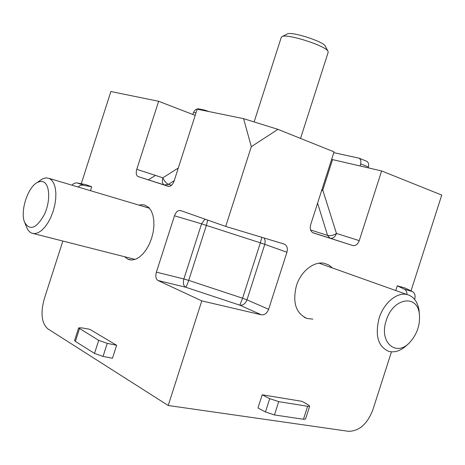 <?xml version="1.0" encoding="UTF-8"?>
<svg xmlns="http://www.w3.org/2000/svg" width="465" height="465" viewBox="0 0 465 465"><rect width="100%" height="100%" fill="white"/><g stroke="black" fill="none" stroke-linecap="round" stroke-linejoin="round"><path stroke-width="0.7" d="M124.556 256.727L127.892 259.22L131.833 260.011L135.53 259.255L139.308 257.174L142.982 253.867L146.365 249.478L149.282 244.23L151.584 238.382L153.148 232.227L153.903 226.089L153.81 220.276L152.88 215.074L151.166 210.738L148.765 207.471L144.452 204.955L141.569 204.687L139.064 205.152M332.545 268.009L328.929 265.085L324.686 263.411C314.299 260.726 300.872 271.124 296.408 285.748C292.328 302.546 295.891 313.462 307.098 318.502L312.875 319.106M321.507 190.941L322.774 190.104L336.468 233.453L359.259 240.632C357.887 244.16 355.853 245.828 353.15 245.636L313.358 232.942C310.562 231.611 309.661 228.89 310.649 224.769L334.05 151.863L277.942 129.351L243.602 118.656L197.195 109.17L174.119 181.019C172.614 184.907 170.672 186.68 168.295 186.349L137.936 176.514C136.193 175.328 135.803 172.934 136.774 169.324L158.635 101.283L110.885 91.524L81.253 183.751M331.638 159.39L332.556 159.617L322.774 190.104L321.861 189.848M411.014 290.881L441.75 195.068L381.62 170.946L332.556 159.617M195.201 115.378L158.635 101.283M203.315 110.42L205.001 110.182L209.047 111.594M199.392 109.043L198.468 108.851C196.3 108.827 194.678 110.002 193.591 112.373L192.76 114.437M243.602 118.656L251.309 146.673L225.699 226.426L180.461 210.511C177.996 210.099 176.003 211.854 174.485 215.789L156.385 272.153C155.316 276.268 155.845 279.058 157.978 280.511L201.793 300.884L168.202 405.503L47.744 328.778C41.565 323.111 40.409 313.125 44.28 298.815L62.845 241.044M90.448 190.685L91.704 186.785L85.816 184.64L77.405 182.995C75.324 182.681 73.522 183.408 71.988 185.186M112.466 358.265L116.639 345.274L89.693 329.249L81.398 327.831L78.626 327.912L74.574 340.525L75.377 341.391L94.505 353.417L103.044 356.417L112.466 358.265M277.942 129.351L251.309 146.673M201.793 300.884L261.347 314.805C264.591 315.125 267.015 313.288 268.625 309.295L286.934 252.245C287.945 248.089 286.986 245.351 284.069 244.02L225.699 226.426M391.454 351.854L372.854 409.834C367.28 424.132 359.114 431.282 348.361 431.293L168.202 405.503M359.259 240.632L381.62 170.946M262.202 394.802L257.965 407.997L265.463 411.961L274.449 414.954L303.465 419.256L305.528 419.07L309.673 406.16L307.627 406.282L278.721 401.644L269.729 398.656L262.202 394.802L302.041 401.342L308.307 404.905L309.673 406.16M414.635 299.419L414.734 299.105C415.605 295.583 414.832 293.066 412.409 291.555L405.352 288.149L397.273 285.777L395.75 290.532M368.228 167.853L368.443 166.999C369.001 164.296 368.449 162.395 366.78 161.303L366.164 161.053M333.794 152.665L359.038 158.17C360.7 159.268 361.247 161.175 360.683 163.895L360.154 165.988M116.639 345.274L107.241 343.344L98.702 340.363L78.626 327.912M78.097 187.006L79.765 185.704L82.084 185.053L91.704 186.785M397.273 285.777L404.329 289.189C406.114 290.177 407.015 291.956 407.026 294.531M312.689 232.657L330.429 238.307C333.12 238.504 335.131 236.888 336.468 233.453C333.492 235.418 330.528 236.069 327.575 235.412L317.589 203.159M174.236 180.647L168.475 184.338C166.255 183.344 164.378 181.164 162.86 177.81L136.774 169.324M38.81 181.414L42.513 178.868L46.099 177.857L49.395 178.467L51.935 180.403L53.928 183.576L55.265 187.854L55.876 193.033L55.719 198.857L54.8 205.042L53.155 211.261L50.877 217.207L48.075 222.572L44.902 227.089L41.513 230.535L38.084 232.744L34.782 233.622L31.771 233.151C29.516 232.198 27.778 230.152 26.563 227.001L24.907 223.014M43.129 181.734C49.871 184.041 50.662 201.153 44.408 214.47C36.433 228.501 29.818 231.082 24.575 222.218C19.949 211.366 27.778 187.07 37.403 182.425L40.385 181.414L43.129 181.734M300.541 138.419L328.209 52.214L327.842 50.976C324.785 45.582 288.405 33.904 282.441 36.398L281.308 37.241M325.459 46.448L325.134 45.837C322.536 41.28 292.659 31.69 287.614 33.794L286.858 34.172M408.253 343.833C401.836 350.447 395.331 352.958 388.723 351.36C378.028 346.553 374.831 335.474 379.132 318.124C383.77 303 396.953 291.985 406.875 294.502C413.432 296.246 417.483 301.436 419.029 310.074L419.413 314.474M386.276 320.466C392.797 298.065 417.157 293.752 419.302 313.701C420.418 324.111 417.425 333.481 410.328 341.81C396.692 357.8 378.51 342.606 386.276 320.466M155.496 175.415L148.306 179.85M196.003 112.879L193.591 112.373M178.298 168.01L162.86 177.81C161.913 181.344 162.332 183.704 164.122 184.89L168.911 186.453M368.443 166.999L360.683 163.895M107.241 343.344L103.044 356.417M138.163 176.601L164.348 184.977L168.475 184.338L171.509 185.308M157.978 280.511L185.576 287.19L239.801 305.162L261.347 314.805M174.485 215.789L201.572 223.851L183.873 278.977L156.385 272.153M77.405 182.995L83.247 185.134M404.329 289.189L412.409 291.555M268.625 309.295L246.979 299.844L264.794 244.34L286.934 252.245M310.574 229.943L327.575 235.412L330.057 238.208L352.772 245.543M265.463 411.961L269.729 398.656M79.445 328.738L75.377 341.391M94.505 353.417L98.702 340.363M239.801 305.162C243.015 305.499 245.404 303.726 246.979 299.844L242.579 298.204L239.801 305.162M207.686 220.09L206.384 225.351L188.709 280.395L183.873 278.977C182.832 283.005 183.402 285.743 185.576 287.19C186.343 286.597 187.389 284.336 188.709 280.395L242.579 298.204L260.354 242.846L201.572 223.851L204.931 219.125M261.871 237.33L260.354 242.846L264.794 244.34L265.184 240.94L264.184 238.028M414.263 298.972L414.734 299.105M278.721 401.644L274.449 414.954M303.465 419.256L307.627 406.282M130.392 259.935L128.398 259.435M307.098 318.502L304.145 317.24M198.468 108.851L205.001 110.182M353.15 245.636L312.596 232.605M169.033 186.453L137.936 176.514M359.038 158.17L366.78 161.303M33.515 233.593L135.106 259.406M49.395 178.467L149.486 208.256M37.403 182.425L41.989 179.135M281.331 37.165L254.111 121.935M287.614 33.794L282.441 36.398M325.134 45.837L327.842 50.976M406.875 294.502L319.037 263.19M419.302 313.701L419.029 310.074"/></g></svg>
